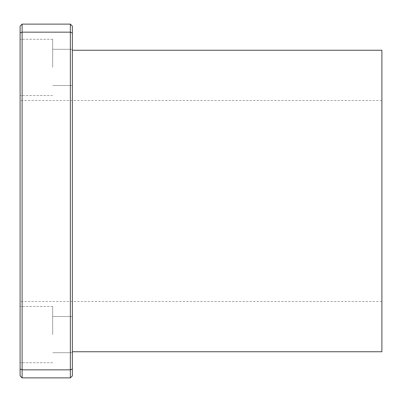 <?xml version="1.0" encoding="UTF-8"?>
<svg xmlns="http://www.w3.org/2000/svg" width="402" height="402" viewBox="0 0 402 402"><rect width="100%" height="100%" fill="white"/><g stroke="black" fill="none" stroke-linecap="round" stroke-linejoin="round"><path stroke-width="0.3" stroke-dasharray="2.01 1.51" d="M70.35 377.88L22.11 377.88L20.1 375.87L20.1 369.006L22.11 369.84L70.35 369.84L70.35 32.16L72.36 32.994L72.36 375.87L70.35 377.88L70.35 369.84L72.36 369.006M72.36 32.994L72.36 26.13L70.35 24.12L70.35 32.16L22.11 32.16L22.11 377.88M72.36 201L72.36 50.25L72.36 201M72.36 334.6L72.36 316.51L72.36 334.6M72.36 67.4L72.36 49.31L72.36 67.4M20.1 369.006L20.1 32.994L22.11 32.16L22.11 24.12L70.35 24.12M20.1 32.994L20.1 26.13L22.11 24.12M20.1 201L20.1 301.5L20.1 201M20.1 334.6L20.1 362.74L20.1 334.6M20.1 67.4L20.1 95.54L20.1 67.4M52.662 67.4L52.662 39.26L52.662 67.4M52.662 334.6L52.662 306.46L52.662 334.6M381.9 201L381.9 100.5L381.9 201M381.9 50.25L381.9 351.75M52.662 39.26L20.1 39.26L52.662 39.26M52.662 95.54L20.1 95.54L52.662 95.54M72.36 49.31L52.662 49.31L72.36 49.31M72.36 85.49L52.662 85.49L72.36 85.49M52.662 306.46L20.1 306.46L52.662 306.46M52.662 362.74L20.1 362.74L52.662 362.74M72.36 316.51L52.662 316.51L72.36 316.51M72.36 352.69L52.662 352.69L72.36 352.69M381.9 100.5L20.1 100.5M381.9 301.5L20.1 301.5"/><path stroke-width="0.6" d="M72.36 369.006L72.36 375.87L70.35 377.88L70.35 369.84L22.11 369.84L22.11 32.16L70.35 32.16L70.35 24.12L72.36 26.13L72.36 32.994L70.35 32.16L70.35 369.84L72.36 369.006L72.36 32.994M20.1 32.994L22.11 32.16L22.11 24.12L20.1 26.13L20.1 375.87L22.11 377.88L70.35 377.88M22.11 377.88L22.11 369.84L20.1 369.006M70.35 24.12L22.11 24.12M72.36 351.75L381.9 351.75L381.9 50.25L72.36 50.25"/></g></svg>
